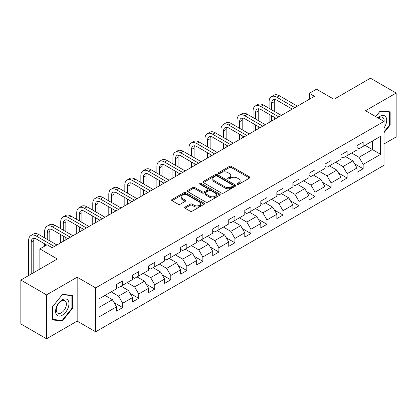 <?xml version="1.0" encoding="UTF-8"?>
<svg xmlns="http://www.w3.org/2000/svg" width="417" height="417" viewBox="0 0 417 417"><rect width="100%" height="100%" fill="white"/><g stroke="black" fill="none" stroke-linecap="round" stroke-linejoin="round"><path stroke-width="0.63" d="M237.409 184.251A1.001 0.579 0 0 0 238.816 184.251L249.538 178.064A1.428 0.824 0 0 0 249.955 177.48A1.428 0.824 0 0 0 249.538 176.897L231.378 166.414A1.428 0.824 0 0 0 229.36 166.414L218.644 172.602A1.001 0.579 0 0 0 218.352 173.008A1.001 0.579 0 0 0 218.644 173.42A1.001 0.579 0 0 0 220.056 173.42L221.443 172.617A4.566 2.638 0 0 1 227.901 172.617L229.413 173.493A4.566 2.638 0 0 1 230.747 175.354A4.566 2.638 0 0 1 229.413 177.22L228.026 178.017A1.001 0.579 0 0 0 227.734 178.429A1.001 0.579 0 0 0 228.026 178.836A1.001 0.579 0 0 0 229.439 178.836L230.825 178.033A4.566 2.638 0 0 1 237.278 178.033L238.795 178.909A4.566 2.638 0 0 1 240.129 180.769A4.566 2.638 0 0 1 238.795 182.636L237.409 183.433A1.001 0.579 0 0 0 237.111 183.845A1.001 0.579 0 0 0 237.409 184.251L237.409 183.433M185.08 207.067A1.428 0.824 0 0 0 184.663 207.645A1.428 0.824 0 0 0 185.08 208.229L190.173 211.169A1.428 0.824 0 0 0 192.19 211.169L204.095 204.299A1.428 0.824 0 0 0 204.512 203.715A1.428 0.824 0 0 0 204.095 203.136L185.935 192.649A1.428 0.824 0 0 0 183.918 192.649L172.018 199.524A1.428 0.824 0 0 0 171.601 200.108A1.428 0.824 0 0 0 172.018 200.686L178.168 204.241A1.428 0.824 0 0 0 180.186 204.241L185.278 201.302A1.428 0.824 0 0 0 185.701 200.718A1.428 0.824 0 0 0 185.278 200.134L182.229 198.372A3.816 2.205 0 0 1 181.114 196.814A3.816 2.205 0 0 1 183.47 194.781A3.816 2.205 0 0 1 187.624 195.255L199.581 202.156A3.816 2.205 0 0 1 200.697 203.715A3.816 2.205 0 0 1 198.341 205.753A3.816 2.205 0 0 1 194.181 205.273L192.19 204.121A1.428 0.824 0 0 0 190.173 204.121L185.08 207.067L185.08 208.229M384.026 143.948L396.15 136.948L396.15 93.043L370.458 78.208L333.975 99.272L316.508 89.186L309.315 93.34L314.449 96.306L52.193 247.719L47.053 244.753L39.86 248.902L39.86 269.074M46.542 294.887L46.542 338.792L77.166 321.111L77.166 277.206L46.542 294.887L20.85 280.052L57.332 258.988L39.86 248.902M77.166 277.206L95.665 287.886L384.026 121.399L384.026 165.309L95.665 331.791L95.665 287.886M396.15 93.043L365.527 110.724L384.026 121.399M221.542 193.061A1.428 0.824 0 0 0 223.559 193.061L235.464 186.185A1.428 0.824 0 0 0 235.881 185.607A1.428 0.824 0 0 0 235.464 185.023L217.309 174.541A1.428 0.824 0 0 0 215.292 174.541L203.387 181.411A1.428 0.824 0 0 0 202.97 181.994A1.428 0.824 0 0 0 203.387 182.578L221.542 193.061M200.306 184.465A1.001 0.579 0 0 1 201.317 184.606L201.317 183.423L219.78 194.077A1.428 0.824 0 0 1 220.197 194.661A1.428 0.824 0 0 1 219.78 195.245L207.875 202.115A1.428 0.824 0 0 1 205.857 202.115L187.702 191.632L187.702 190.465A1.428 0.824 0 0 0 187.285 191.049A1.428 0.824 0 0 0 187.702 191.632M187.702 190.465L192.795 187.525A1.428 0.824 0 0 1 194.812 187.525L202.177 191.778A1.428 0.824 0 0 0 204.194 191.778L207.572 189.829A1.428 0.824 0 0 0 207.989 189.245A1.428 0.824 0 0 0 207.572 188.661L199.905 184.236A1.001 0.579 0 0 1 199.613 183.829A1.001 0.579 0 0 1 200.233 183.298A1.001 0.579 0 0 1 201.317 183.423M46.542 338.792L20.85 323.957L20.85 280.052M114.112 302.627L122.692 307.584L122.692 303.253L132.554 297.556L132.554 301.887L138.72 298.327L138.72 293.995L148.588 288.298L148.588 292.63L154.754 289.07L154.754 284.743L164.621 279.046L164.621 283.378L170.788 279.817L170.788 275.486L180.65 269.789L180.65 274.12L186.816 270.56L186.816 266.228L196.683 260.531L196.683 264.863L202.85 261.303L202.85 256.976L212.712 251.279L212.712 255.611L218.878 252.05L218.878 247.719L228.745 242.022L228.745 246.353L234.912 242.793L234.912 238.461L244.774 232.764L244.774 237.096L250.94 233.536L250.94 229.209L260.807 223.512L260.807 227.844L266.974 224.283L266.974 219.952L276.841 214.255L276.841 218.586L283.007 215.026L283.007 210.694L292.87 204.997L292.87 209.329L299.036 205.769L299.036 201.442L308.903 195.745L308.903 200.077L315.07 196.516L315.07 192.185L324.932 186.488L324.932 190.819L331.098 187.259L331.098 182.927L340.965 177.23L340.965 181.562L347.132 178.002L347.132 173.675L356.994 167.978L356.994 172.31L363.16 168.749L363.16 164.418L380.632 154.332L380.632 136.291L372.412 141.04L372.412 149.583L380.632 154.332M122.692 307.584L116.525 311.145L116.525 306.813L99.053 316.899L99.053 298.859L116.525 288.772L116.525 284.446L122.692 280.886L122.692 285.218L132.554 279.52L132.554 275.189L138.72 271.629L138.72 275.96L148.588 270.263L148.588 265.931L154.754 262.371L154.754 266.703L164.621 261.006L164.621 256.679L170.788 253.119L170.788 257.451L180.65 251.753L180.65 247.422L186.816 243.862L186.816 248.193L196.683 242.496L196.683 238.164L202.85 234.604L202.85 238.936L212.712 233.239L212.712 228.912L218.878 225.352L218.878 229.684L228.745 223.986L228.745 219.655L234.912 216.095L234.912 220.426L244.774 214.729L244.774 210.397L250.94 206.837L250.94 211.169L260.807 205.472L260.807 201.145L266.974 197.585L266.974 201.917L276.841 196.219L276.841 191.888L283.007 188.328L283.007 192.659L292.87 186.962L292.87 182.63L299.036 179.07L299.036 183.402L308.903 177.705L308.903 173.378L315.07 169.818L315.07 174.15L324.932 168.452L324.932 164.121L331.098 160.561L331.098 164.892L340.965 159.195L340.965 154.863L347.132 151.303L347.132 155.635L356.994 149.938L356.994 145.611L363.16 142.051L363.16 146.383L380.632 136.291M121.045 286.166L128.446 290.435L118.579 296.133L111.183 291.858M116.525 286.401L118.579 287.589L122.692 285.218M118.579 296.133L122.692 303.253M128.446 290.435L132.554 297.556M137.078 276.909L144.475 281.183L134.613 286.875L127.211 282.606M132.554 277.149L134.613 278.332L138.72 275.96M134.613 286.875L138.72 293.995M144.475 281.183L148.588 288.298M153.107 267.651L160.509 271.926L150.641 277.623L143.245 273.349M148.588 267.891L150.641 269.08L154.754 266.703M150.641 277.623L154.754 284.743M160.509 271.926L164.621 279.046M169.14 258.399L176.542 262.668L166.675 268.366L159.273 264.091M164.621 258.634L166.675 259.822L170.788 257.451M166.675 268.366L170.788 275.486M176.542 262.668L180.65 269.789M185.174 249.142L192.571 253.416L182.703 259.108L175.307 254.839M180.65 249.382L182.703 250.565L186.816 248.193M182.703 259.108L186.816 266.228M192.571 253.416L196.683 260.531M201.202 239.884L208.604 244.159L198.737 249.856L191.34 245.582M196.683 240.124L198.737 241.313L202.85 238.936M198.737 249.856L202.85 256.976M208.604 244.159L212.712 251.279M217.236 230.632L224.633 234.901L214.771 240.599L207.369 236.324M212.712 230.867L214.771 232.055L218.878 229.684M214.771 240.599L218.878 247.719M224.633 234.901L228.745 242.022M233.265 221.375L240.666 225.649L230.799 231.341L223.403 227.072M228.745 221.615L230.799 222.798L234.912 220.426M230.799 231.341L234.912 238.461M240.666 225.649L244.774 232.764M249.298 212.117L256.695 216.392L246.833 222.089L239.431 217.815M244.774 212.357L246.833 213.54L250.94 211.169M246.833 222.089L250.94 229.209M256.695 216.392L260.807 223.512M265.327 202.865L272.728 207.134L262.861 212.832L255.465 208.557M260.807 203.1L262.861 204.288L266.974 201.917M262.861 212.832L266.974 219.952M272.728 207.134L276.841 214.255M281.36 193.608L288.762 197.882L278.895 203.574L271.493 199.305M276.841 193.848L278.895 195.031L283.007 192.659M278.895 203.574L283.007 210.694M288.762 197.882L292.87 204.997M297.394 184.35L304.791 188.625L294.928 194.322L287.527 190.048M292.87 184.59L294.928 185.773L299.036 183.402M294.928 194.322L299.036 201.442M304.791 188.625L308.903 195.745M313.422 175.098L320.824 179.367L310.957 185.065L303.56 180.79M308.903 175.333L310.957 176.521L315.07 174.15M310.957 185.065L315.07 192.185M320.824 179.367L324.932 186.488M329.456 165.841L336.853 170.115L326.991 175.807L319.589 171.538M324.932 166.081L326.991 167.264L331.098 164.892M326.991 175.807L331.098 182.927M336.853 170.115L340.965 177.23M345.484 156.583L352.886 160.858L343.019 166.555L335.622 162.281M340.965 156.823L343.019 158.007L347.132 155.635M343.019 166.555L347.132 173.675M352.886 160.858L356.994 167.978M365.011 145.314L372.412 149.583L359.053 157.298L351.651 153.023M356.994 147.566L359.053 148.754L363.16 146.383M359.053 157.298L363.16 164.418M77.166 321.111L95.665 331.791M309.315 93.34L309.315 99.272M99.053 307.407L112.413 299.693L105.016 295.418M112.413 299.693L116.525 306.813M354.58 163.792L363.16 168.749M338.552 173.05L347.132 178.002M322.518 182.307L331.098 187.259M306.485 191.559L315.07 196.516M290.456 200.817L299.036 205.769M274.422 210.074L283.007 215.026M258.394 219.326L266.974 224.283M242.36 228.584L250.94 233.536M226.332 237.841L234.912 242.793M210.298 247.093L218.878 252.05M194.265 256.351L202.85 261.303M178.236 265.608L186.816 270.56M162.203 274.86L170.788 279.817M146.174 284.118L154.754 289.07M130.14 293.375L138.72 298.327M384.026 132.684L390.14 125.074L390.14 111.855L380.221 110.969L375.696 116.593M52.552 319.98L62.472 320.866L72.386 308.528L72.386 295.304L62.472 294.418L52.552 306.756L52.552 319.98M389.624 124.782L390.14 125.074M71.875 308.231L72.386 308.528M61.424 320.261L62.472 320.866M237.805 184.392L238.795 183.819A4.566 2.638 0 0 0 240.129 181.958L240.129 180.769M230.747 175.354L230.747 176.542A4.566 2.638 0 0 1 229.413 178.403L228.422 178.976M249.517 178.075L231.378 167.603A1.428 0.824 0 0 0 229.36 167.603L219.045 173.561M235.443 186.196L217.309 175.724A1.428 0.824 0 0 0 215.292 175.724L203.407 182.589M232.941 186.013A1.001 0.579 0 0 0 233.233 185.607A1.001 0.579 0 0 0 232.941 185.195L217.007 175.995A1.001 0.579 0 0 0 215.594 175.995L214.13 176.839A4.566 2.638 0 0 0 212.795 178.705A4.566 2.638 0 0 0 214.13 180.566L225.024 186.858A4.566 2.638 0 0 0 231.482 186.858L232.941 186.013L232.941 187.197A1.001 0.579 0 0 0 233.233 186.79L233.233 185.607M212.795 178.705L212.795 179.889A4.566 2.638 0 0 0 214.13 181.755L214.13 180.566M232.941 187.197L231.482 188.041A4.566 2.638 0 0 1 225.024 188.041L214.13 181.755M187.723 191.643L192.795 188.713L192.795 187.525M207.989 189.245L207.989 190.433A1.428 0.824 0 0 1 207.572 191.012L204.194 192.967A1.428 0.824 0 0 1 202.177 192.967L194.812 188.713A1.428 0.824 0 0 0 192.795 188.713M201.317 184.606L219.759 195.255M209.819 196.188A3.816 2.205 0 0 0 213.978 196.668A3.816 2.205 0 0 0 216.334 194.63A3.816 2.205 0 0 0 215.214 193.071L211.002 190.642A1.428 0.824 0 0 0 208.985 190.642L205.607 192.591A1.428 0.824 0 0 0 205.19 193.175A1.428 0.824 0 0 0 205.607 193.759L209.819 196.188L209.819 197.377A3.816 2.205 0 0 0 213.978 197.851A3.816 2.205 0 0 0 216.334 195.818L216.334 194.63M205.19 193.175L205.19 194.364A1.428 0.824 0 0 0 205.607 194.942L205.607 193.759M209.819 197.377L205.607 194.942M200.697 203.715L200.697 204.903A3.816 2.205 0 0 1 198.341 206.936A3.816 2.205 0 0 1 194.181 206.462L192.19 205.31A1.428 0.824 0 0 0 190.173 205.31L185.096 208.239M181.114 196.814L181.114 198.002A3.816 2.205 0 0 0 182.229 199.561L182.229 198.372M185.263 201.312L182.229 199.561M204.075 204.309L185.935 193.837A1.428 0.824 0 0 0 183.918 193.837L172.033 200.697M269.111 108.337L269.111 101.691A10.899 6.291 60 0 1 271.368 96.702L273.938 95.217A10.899 6.291 60 0 1 279.39 95.759L297.394 106.153M271.368 96.702A10.899 6.291 60 0 1 276.82 97.244L294.824 107.638M292.254 109.118L276.82 100.21A7.266 4.196 -120 0 0 273.187 99.851A7.266 4.196 -120 0 0 271.681 103.176L271.681 109.822M274.704 99.512A7.266 4.196 -120 0 0 274.25 101.691L274.25 111.303M271.681 115.754L271.681 120.998M274.25 117.234L274.25 119.512M269.111 122.483L269.111 114.268M384.026 127.93A9.445 5.452 120 0 0 385.803 124.589A9.445 5.452 120 0 0 385.214 116.228A9.445 5.452 120 0 0 377.974 117.907M388.988 111.751L389.624 112.121L389.624 124.928L384.026 131.897M375.717 116.609L380.017 111.261L389.624 112.121M384.026 121.905A7.152 4.128 120 0 0 382.655 117.339A7.152 4.128 120 0 0 378.386 118.147M62.263 315.236A9.445 5.452 120 0 0 68.946 303.665A9.445 5.452 120 0 0 62.263 299.813A9.445 5.452 120 0 0 55.586 311.379A9.445 5.452 120 0 0 62.263 315.236M61.33 312.823A7.152 4.128 120 0 0 66.001 306.521A7.152 4.128 120 0 0 64.906 300.787A7.152 4.128 120 0 0 61.33 301.142A7.152 4.128 120 0 0 56.655 307.444A7.152 4.128 120 0 0 57.749 313.177A7.152 4.128 120 0 0 61.33 312.823M52.657 306.667L62.263 294.715L71.875 295.57L71.875 308.382L62.263 320.334L52.657 319.479L52.636 306.651M71.234 295.205L71.875 295.57M253.077 117.594L253.077 110.948A10.899 6.291 60 0 1 255.34 105.96L257.904 104.474A10.899 6.291 60 0 1 263.356 105.016L281.36 115.41M255.34 105.96A10.899 6.291 60 0 1 260.787 106.497L278.791 116.89M276.221 118.376L260.787 109.462A7.266 4.196 -120 0 0 257.153 109.103A7.266 4.196 -120 0 0 255.647 112.428L255.647 119.074M258.676 108.769A7.266 4.196 -120 0 0 258.217 110.948L258.217 120.56M255.647 125.011L255.647 130.255M258.217 126.492L258.217 128.77M253.077 131.736L253.077 123.526M237.049 126.846L237.049 120.205A10.899 6.291 60 0 1 239.306 115.212L241.876 113.732A10.899 6.291 60 0 1 247.323 114.268L265.327 124.667M239.306 115.212A10.899 6.291 60 0 1 244.758 115.754L262.762 126.148M260.192 127.633L244.758 118.72A7.266 4.196 -120 0 0 241.12 118.36A7.266 4.196 -120 0 0 239.619 121.686L239.619 128.332M242.642 118.027A7.266 4.196 -120 0 0 242.188 120.205L242.188 129.817M239.619 134.264L239.619 139.507M242.188 135.749L242.188 138.027M237.049 140.993L237.049 132.783M221.015 136.104L221.015 129.458A10.899 6.291 60 0 1 223.272 124.469L225.842 122.984A10.899 6.291 60 0 1 231.294 123.526L249.298 133.92M223.272 124.469A10.899 6.291 60 0 1 228.725 125.011L246.728 135.405M244.159 136.885L228.725 127.977A7.266 4.196 -120 0 0 225.091 127.618A7.266 4.196 -120 0 0 223.585 130.943L223.585 137.589M226.608 127.279A7.266 4.196 -120 0 0 226.155 129.458L226.155 139.07M223.585 143.521L223.585 148.765M226.155 145.001L226.155 147.279M221.015 150.25L221.015 142.035M204.987 145.361L204.987 138.715A10.899 6.291 60 0 1 207.244 133.727L209.814 132.241A10.899 6.291 60 0 1 215.261 132.783L233.265 143.177M207.244 133.727A10.899 6.291 60 0 1 212.691 134.264L230.695 144.657M228.13 146.143L212.691 137.229A7.266 4.196 -120 0 0 209.058 136.87A7.266 4.196 -120 0 0 207.557 140.195L207.557 146.841M210.58 136.536A7.266 4.196 -120 0 0 210.126 138.715L210.126 148.327M207.557 152.778L207.557 158.022M210.126 154.259L210.126 156.537M204.987 159.502L204.987 151.293M188.953 154.613L188.953 147.972A10.899 6.291 60 0 1 191.21 142.979L193.78 141.499A10.899 6.291 60 0 1 199.232 142.035L217.236 152.434M191.21 142.979A10.899 6.291 60 0 1 196.662 143.521L214.666 153.915M212.097 155.4L196.662 146.487A7.266 4.196 -120 0 0 193.029 146.127A7.266 4.196 -120 0 0 191.523 149.453L191.523 156.099M194.546 145.794A7.266 4.196 -120 0 0 194.093 147.972L194.093 157.584M191.523 162.031L191.523 167.274M194.093 163.516L194.093 165.794M188.953 168.76L188.953 160.55M172.925 163.871L172.925 157.225A10.899 6.291 60 0 1 175.182 152.236L177.751 150.751A10.899 6.291 60 0 1 183.199 151.293L201.202 161.687M175.182 152.236A10.899 6.291 60 0 1 180.629 152.778L198.633 163.172M196.063 164.652L180.629 155.744A7.266 4.196 -120 0 0 176.996 155.385A7.266 4.196 -120 0 0 175.489 158.71L175.489 165.356M178.518 155.046A7.266 4.196 -120 0 0 178.059 157.225L178.059 166.836M175.489 171.288L175.489 176.532M178.059 172.768L178.059 175.046M172.925 178.017L172.925 169.802M156.891 173.128L156.891 166.482A10.899 6.291 60 0 1 159.148 161.494L161.718 160.008A10.899 6.291 60 0 1 167.17 160.55L185.174 170.944M159.148 161.494A10.899 6.291 60 0 1 164.6 162.031L182.604 172.424M180.035 173.91L164.6 164.996A7.266 4.196 -120 0 0 160.967 164.637A7.266 4.196 -120 0 0 159.461 167.962L159.461 174.608M162.484 164.303A7.266 4.196 -120 0 0 162.031 166.482L162.031 176.094M159.461 180.545L159.461 185.789M162.031 182.026L162.031 184.304M156.891 187.269L156.891 179.06M140.857 182.38L140.857 175.739A10.899 6.291 60 0 1 143.12 170.746L145.684 169.266A10.899 6.291 60 0 1 151.136 169.802L169.14 180.201M143.12 170.746A10.899 6.291 60 0 1 148.567 171.288L166.571 181.682M164.001 183.167L148.567 174.254A7.266 4.196 -120 0 0 144.934 173.894A7.266 4.196 -120 0 0 143.427 177.22L143.427 183.866M146.456 173.561A7.266 4.196 -120 0 0 145.997 175.739L145.997 185.351M143.427 189.798L143.427 195.041M145.997 191.283L145.997 193.561M140.857 196.527L140.857 188.317M124.829 191.638L124.829 184.992A10.899 6.291 60 0 1 127.086 180.003L129.656 178.518A10.899 6.291 60 0 1 135.103 179.06L153.107 189.454M127.086 180.003A10.899 6.291 60 0 1 132.538 180.545L150.542 190.939M147.972 192.419L132.538 183.511A7.266 4.196 -120 0 0 128.9 183.152A7.266 4.196 -120 0 0 127.399 186.477L127.399 193.123M130.422 182.813A7.266 4.196 -120 0 0 129.968 184.992L129.968 194.603M127.399 199.055L127.399 204.299M129.968 200.535L129.968 202.813M124.829 205.784L124.829 197.569M108.795 200.895L108.795 194.249A10.899 6.291 60 0 1 111.052 189.261L113.622 187.775A10.899 6.291 60 0 1 119.074 188.317L137.078 198.711M111.052 189.261A10.899 6.291 60 0 1 116.505 189.798L134.509 200.191M131.939 201.677L116.505 192.763A7.266 4.196 -120 0 0 112.871 192.404A7.266 4.196 -120 0 0 111.365 195.729L111.365 202.375M114.388 192.07A7.266 4.196 -120 0 0 113.935 194.249L113.935 203.861M111.365 208.312L111.365 213.556M113.935 209.793L113.935 212.071M108.795 215.036L108.795 206.827M92.767 210.147L92.767 203.506A10.899 6.291 60 0 1 95.024 198.513L97.594 197.032A10.899 6.291 60 0 1 103.041 197.569L121.045 207.968M95.024 198.513A10.899 6.291 60 0 1 100.471 199.055L118.475 209.449M115.91 210.934L100.471 202.021A7.266 4.196 -120 0 0 96.838 201.661A7.266 4.196 -120 0 0 95.337 204.987L95.337 211.633M98.36 201.328A7.266 4.196 -120 0 0 97.901 203.506L97.901 213.118M95.337 217.565L95.337 222.808M97.901 219.05L97.901 221.328M92.767 224.294L92.767 216.084M76.733 219.405L76.733 212.759A10.899 6.291 60 0 1 78.99 207.77L81.56 206.285A10.899 6.291 60 0 1 87.012 206.827L105.016 217.221M78.99 207.77A10.899 6.291 60 0 1 84.442 208.312L102.446 218.706M99.877 220.186L84.442 211.278A7.266 4.196 -120 0 0 80.809 210.919A7.266 4.196 -120 0 0 79.303 214.244L79.303 220.89M82.326 210.58A7.266 4.196 -120 0 0 81.873 212.759L81.873 222.37M79.303 226.822L79.303 232.066M81.873 228.302L81.873 230.58M76.733 233.551L76.733 225.336M60.705 228.662L60.705 222.016A10.899 6.291 60 0 1 62.962 217.028L65.532 215.542A10.899 6.291 60 0 1 70.979 216.084L88.983 226.478M62.962 217.028A10.899 6.291 60 0 1 68.409 217.565L86.413 227.958M83.843 229.444L68.409 220.53A7.266 4.196 -120 0 0 64.776 220.171A7.266 4.196 -120 0 0 63.269 223.496L63.269 230.142M66.298 219.837A7.266 4.196 -120 0 0 65.839 222.016L65.839 231.628M63.269 236.079L63.269 241.323M65.839 237.56L65.839 239.838M60.705 242.803L60.705 234.594M44.671 237.914L44.671 231.273A10.899 6.291 60 0 1 46.928 226.28L49.498 224.799A10.899 6.291 60 0 1 54.95 225.336L72.954 235.735M46.928 226.28A10.899 6.291 60 0 1 52.38 226.822L70.384 237.216M67.815 238.701L52.38 229.788A7.266 4.196 -120 0 0 48.747 229.428A7.266 4.196 -120 0 0 47.241 232.754L47.241 239.4M50.264 229.095A7.266 4.196 -120 0 0 49.811 231.273L49.811 240.885M44.671 246.129L44.671 243.851M28.637 275.554L28.637 240.526A10.899 6.291 60 0 1 30.9 235.537L33.464 234.052A10.899 6.291 60 0 1 38.917 234.594L56.92 244.987M30.9 235.537A10.899 6.291 60 0 1 36.347 236.079L54.351 246.473M46.641 244.987L36.347 239.045A7.266 4.196 -120 0 0 32.714 238.686A7.266 4.196 -120 0 0 31.207 242.011L31.207 274.073M34.23 238.347A7.266 4.196 -120 0 0 33.777 240.526L33.777 272.588M238.795 183.819L238.795 182.636M228.026 178.836L228.026 178.017M229.413 178.403L229.413 177.22M218.644 173.42L218.644 172.602M229.36 167.603L229.36 166.414M231.378 167.603L231.378 166.414M249.538 178.064L249.538 176.897M203.387 182.578L203.387 181.411M215.292 175.724L215.292 174.541M217.309 175.724L217.309 174.541M235.464 186.185L235.464 185.023M225.024 188.041L225.024 186.858M231.482 188.041L231.482 186.858M194.812 188.713L194.812 187.525M202.177 192.967L202.177 191.778M204.194 192.967L204.194 191.778M207.572 191.012L207.572 189.829M219.78 195.245L219.78 194.077M190.173 205.31L190.173 204.121M192.19 205.31L192.19 204.121M194.181 206.462L194.181 205.273M185.278 201.302L185.278 200.134M172.018 200.686L172.018 199.524M183.918 193.837L183.918 192.649M185.935 193.837L185.935 192.649M204.095 204.299L204.095 203.136M279.39 95.759L276.82 97.244M274.25 101.691L271.681 103.176M263.356 105.016L260.787 106.497M258.217 110.948L255.647 112.428M247.323 114.268L244.758 115.754M242.188 120.205L239.619 121.686M231.294 123.526L228.725 125.011M226.155 129.458L223.585 130.943M215.261 132.783L212.691 134.264M210.126 138.715L207.557 140.195M199.232 142.035L196.662 143.521M194.093 147.972L191.523 149.453M183.199 151.293L180.629 152.778M178.059 157.225L175.489 158.71M167.17 160.55L164.6 162.031M162.031 166.482L159.461 167.962M151.136 169.802L148.567 171.288M145.997 175.739L143.427 177.22M135.103 179.06L132.538 180.545M129.968 184.992L127.399 186.477M119.074 188.317L116.505 189.798M113.935 194.249L111.365 195.729M103.041 197.569L100.471 199.055M97.901 203.506L95.337 204.987M87.012 206.827L84.442 208.312M81.873 212.759L79.303 214.244M70.979 216.084L68.409 217.565M65.839 222.016L63.269 223.496M54.95 225.336L52.38 226.822M49.811 231.273L47.241 232.754M38.917 234.594L36.347 236.079M33.777 240.526L31.207 242.011"/></g></svg>
